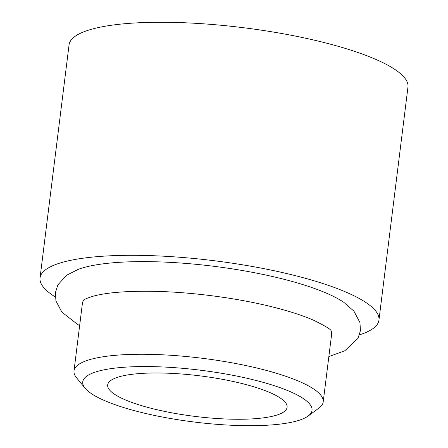 <?xml version="1.0" encoding="UTF-8"?>
<svg xmlns="http://www.w3.org/2000/svg" width="448" height="448" viewBox="0 0 448 448"><rect width="100%" height="100%" fill="white"/><g stroke="black" fill="none" stroke-linecap="round" stroke-linejoin="round"><path stroke-width="0.67" d="M85.137 388.237A115.517 26.096 -172.9 0 0 241.629 425.6A115.517 26.096 -172.9 0 0 308.151 416.018A115.517 26.096 -172.9 0 0 272.877 385.246A115.517 26.096 -172.9 0 0 153.154 366.643A115.517 26.096 -172.9 0 0 85.137 388.237L76.586 377.843A125.563 28.364 7.1 0 1 74.004 370.894L82.41 303.391A125.563 28.364 7.1 0 1 83.832 299.981M328.843 356.614L344.859 350.717L357.986 338.358L360.416 330.68L359.974 322.644L353.898 311.108L343.857 302.355A146.138 33.012 -172.9 0 0 153.518 261.727A146.138 33.012 -172.9 0 0 78.406 269.287L66.595 275.257L57.893 284.838L55.423 292.51L55.933 300.972L61.93 312.178L77.7 324.492L79.649 325.578M74.004 370.894A125.563 28.364 7.1 0 1 150.517 354.368A125.563 28.364 7.1 0 1 323.198 401.929A125.563 28.364 7.1 0 1 318.987 408.038L308.151 416.018M232.014 419.194A90.406 20.423 -172.9 0 0 287.101 407.294A90.406 20.423 -172.9 0 0 162.77 373.05A90.406 20.423 -172.9 0 0 107.682 384.95A90.406 20.423 -172.9 0 0 232.014 419.194M359.475 334.841A170.761 38.578 -172.9 0 0 378.941 320.13L407.966 87.08A170.761 38.578 -172.9 0 0 173.118 22.4A170.761 38.578 -172.9 0 0 69.059 44.867L40.034 277.911A170.761 38.578 -172.9 0 0 55.289 296.957M378.941 320.13A170.761 38.578 -172.9 0 0 144.088 255.444A170.761 38.578 -172.9 0 0 40.034 277.911M331.066 330.775A125.563 28.364 7.1 0 1 331.61 334.432L323.198 401.929M83.742 300.059C83.754 299.555 86.744 298.312 92.719 296.33C106.238 292.55 126.829 290.886 154.493 291.334C190.988 292.079 234.802 297.746 269.567 306.208C287.594 310.598 302.299 315.286 313.678 320.264C325.304 325.998 331.122 329.538 331.134 330.876"/></g></svg>
